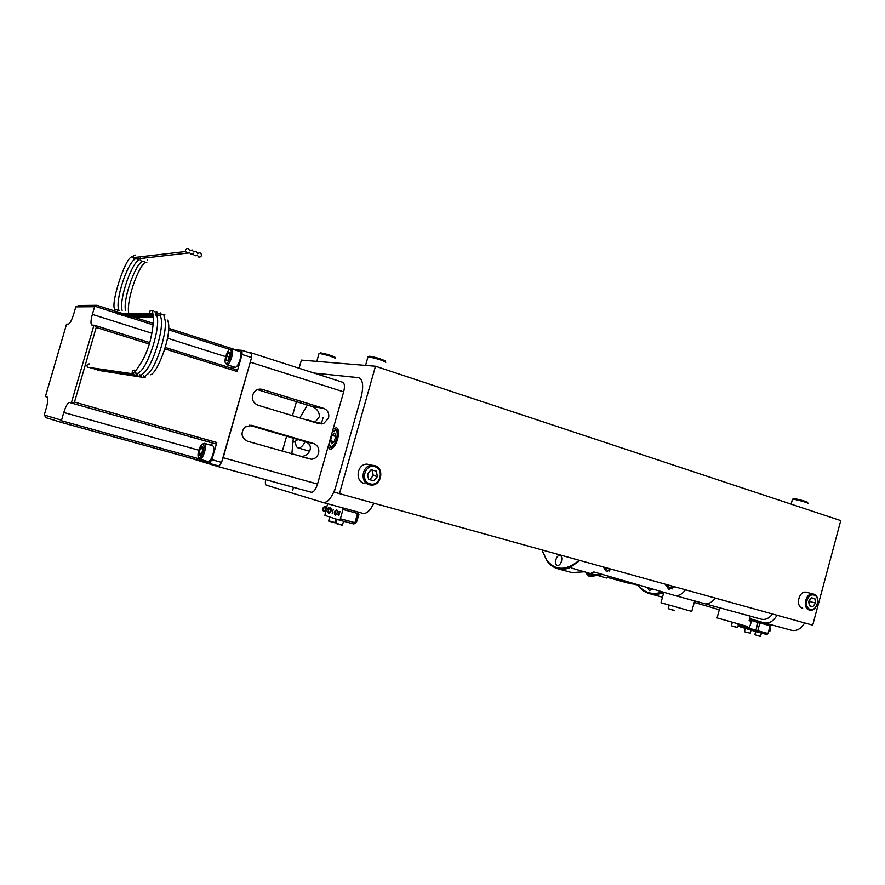 <?xml version="1.0" encoding="UTF-8"?>
<svg xmlns="http://www.w3.org/2000/svg" width="885" height="885" viewBox="0 0 885 885"><rect width="100%" height="100%" fill="white"/><g stroke="black" fill="none" stroke-linecap="round" stroke-linejoin="round"><path stroke-width="1.33" d="M663.783 592.552C658.694 594.543 653.871 594.908 649.325 593.625C644.756 592.286 640.873 589.454 637.687 585.151M638.085 585.206C644.523 592.994 652.665 595.229 662.511 591.91M652.488 589.001L649.302 590.616L647.4 587.518M639.855 585.317L634.291 584.377M636.581 584.365L630.474 583.724L607.276 577.374M555.913 559.608C555.227 562.727 555.703 564.685 557.307 565.493C559.088 565.67 560.482 564.254 561.499 561.223C562.174 558.103 561.721 556.145 560.116 555.349C558.335 555.16 556.93 556.577 555.913 559.608M542.018 549.928L546.465 559.663C554.939 570.88 565.88 571.091 579.277 560.282M557.749 568.734L571.909 572.584L584.255 571.798M571.035 567.163C566.168 569.332 561.588 569.818 557.329 568.612C553.136 567.373 549.607 564.663 546.742 560.471L542.35 551.023M764.341 622.885L791.633 630.33C796.633 631.381 800.969 628.914 804.653 622.929M749.65 618.593L764.109 622.819C769.054 623.848 773.368 621.325 777.052 615.252M694.238 602.408L719.295 609.732M579.941 560.471L571.478 566.466L571.279 567.982L594.311 574.675L599.51 574.918L602.663 576.965L606.579 578.027L609.256 576.423M590.361 573.602L593.912 571.953L674.436 595.384C678.308 596.291 681.992 594.432 685.488 589.808M704.139 603.526L704.139 603.526C708.066 604.444 711.783 602.641 715.29 598.094C711.783 602.641 708.066 604.444 704.139 603.526L674.635 595.439L704.139 603.526M602.641 576.92L599.897 576.091L599.599 574.94M596.468 575.084L599.897 576.091M603.349 566.975L606.413 571.522L611.469 569.232M665.188 584.166L668.806 589.399L674.691 586.799M597.109 574.52L595.384 575.748L589.399 576.5L587.728 572.816M589.31 576.478L586.279 573.502L586.6 572.484M591.147 573.812L591.6 575.615L595.107 574.553M589.653 573.392L589.156 574.442L591.6 575.615M328.103 446.726L329.873 449.149C332.76 449.337 335.327 446.04 337.572 439.292C339.11 432.964 338.734 429.092 336.455 427.665L333.114 429.059M323.169 417.311L321.266 424.037M265.688 479.681C265.08 482.756 265.301 484.593 266.363 485.179L323.091 502.514C327.55 502.923 331.676 498.045 335.459 487.878M362.872 513.366L323.224 502.558L362.872 513.366C366.589 514.008 370.262 510.612 373.89 503.2M286.198 437.688L287.227 436.394M292.703 441.715L294.041 442.102L297.935 439.546M293.477 487.336L292.614 490.356L293.654 487.392M359.078 377.707L314.053 373.061M293.322 438.186L291.851 454.016M307.405 405.042L299.805 417.897M295.49 441.925C295.645 445.31 296.497 447.301 298.046 447.898C299.805 448.363 301.774 446.991 303.953 443.783L305.181 441.681M307.615 420.253L305.314 419.556M772.583 614.013C769.065 618.416 765.282 620.131 761.233 619.168L704.338 603.581L761.233 619.168M672.821 586.29C670.609 587.85 668.806 587.596 667.412 585.505L667.013 584.675M674.281 586.689L669.856 588.237L666.936 584.653M609.765 568.756L605.395 568.181L605.019 567.44M611.137 569.144L607.42 570.449L604.975 567.429M339.475 493.631L812.707 625.164L840.75 520.612L375.483 366.235L339.475 493.631L334.242 492.148L361.08 397.288C363.669 386.734 363.049 380.229 359.244 377.773L314.009 373.05M368.204 473.044L367.662 475.256M375.483 366.235L301.398 360.118L299.075 368.248M808.79 602.298L809.233 600.561M332.163 432.411L335.304 430.11C337.362 430.818 337.76 433.805 336.521 439.082C334.63 444.668 332.55 447.124 330.293 446.46L329.054 443.374M334.154 446.615L331.233 447.876L329.751 445.896M334.43 430.276L336.886 429.479L338.501 432.09M334.641 433.042L331.986 435.343L330.47 440.686L331.609 443.761L334.264 441.46L335.791 436.095L334.641 433.042M335.68 436.449L331.986 435.343M333.966 441.726L330.47 440.686M335.094 357.396L334.984 357.197C331.012 355.339 326.178 353.889 320.492 352.849L318.921 353.878M335.625 358.635L335.625 358.348C331.178 356.268 325.769 354.642 319.397 353.48M385.185 361.036L385.097 360.892C381.125 358.901 375.959 357.341 369.598 356.212L368.956 356.589M385.727 362.419L385.794 362.131C381.346 359.907 375.561 358.171 368.437 356.898L367.828 357.396M808.005 503.255L807.485 502.392C808.37 501.972 795.626 498.487 793.69 498.62L793.425 498.775M808.116 503.432C809.111 502.968 794.83 499.063 792.661 499.217L792.407 499.417M370.273 483.885C360.095 481.827 364.642 463.663 374.587 466.638C384.687 468.762 380.185 486.761 370.273 483.885M369.576 484.803C359.609 482.9 361.777 465.233 371.977 465.256L374.399 465.499C384.942 467.667 381.501 486.418 370.826 485.013L369.576 484.803M364.543 483.498C354.642 481.617 356.788 464.072 366.921 464.105L371.235 465.09M377.486 476.517L376.169 471.052L371.114 469.78L367.363 473.995L368.68 479.471L373.747 480.732L377.486 476.517L373.326 475.51L372.01 470.079L376.169 471.052M372.01 470.079L371.058 469.835M368.68 479.46L373.747 480.732M369.609 479.692L373.326 475.51M810.372 609.367C803.381 608.061 807.031 593.005 813.846 595.052C820.793 596.39 817.176 611.336 810.372 609.367M809.565 610.053C801.843 608.648 805.682 592.01 813.271 594.001L813.448 594.045C821.214 595.55 817.176 612.243 809.576 610.064L809.565 610.053M802.684 608.205C794.984 606.789 798.801 590.273 806.368 592.253L806.777 592.353M815.583 603.039L814.819 598.614L811.346 597.762L808.625 601.357L809.399 605.805L812.872 606.634L815.583 603.039L809.919 601.568L809.653 600.008M809.377 605.716L812.872 606.634M808.901 602.928L809.919 601.568M318.556 453.363C319.463 448.562 317.815 445.288 313.611 443.551L252.07 425.431L244.891 427.046C240.388 433.019 241.273 437.754 247.546 441.261L311.52 459.282C315.005 458.873 317.35 456.903 318.556 453.363M249.094 425.176L305.867 441.88C310.137 443.839 311.376 446.98 309.573 451.295C307.903 454.237 305.214 456.007 301.508 456.583M323.611 408.328C327.782 410.131 329.43 413.428 328.523 418.218L323.49 423.694L319.231 423.771L257.856 405.197C252.302 402.398 250.997 398.106 253.929 392.32C256.196 389.533 259.006 388.559 262.369 389.411L323.611 408.328L312.383 406.58L257.38 389.621M314.861 422.444L319.408 416.669C319.374 412.056 317.029 408.693 312.383 406.58M221.858 461.395L223.186 457.722L317.527 484.062C315.713 489.604 313.622 492.337 311.255 492.237L217.29 466.351L218.706 465.952M217.245 466.34L186.702 457.003M296.453 401.668L292.459 415.673M286.618 436.216L282.326 451.273M248.187 352.33L250.898 353.203M223.186 457.722L251.318 358.48M342.661 382.254L342.827 382.309C344.663 383.504 344.94 386.679 343.657 391.845L250.521 362.242M317.527 484.062L343.657 391.845M336.643 509.76L336.787 509.782C337.705 512.028 337.196 513.831 335.26 515.214L335.194 515.192C333.656 512.846 334.187 511.043 336.776 509.782M325.68 508.267L325.204 509.97M326.134 508.001L327.572 508.388M337.329 511.862L336.82 513.709M358.447 514.495L356.5 522.205L358.934 514.627L358.159 514.351M343.103 508.975L343.535 508.101M357.839 511.995L358.359 513.643L357.54 513.444L343.004 509.483L343.004 507.957M325.68 510.49L324.928 515.435L339.32 520.115L340.371 518.776L355.759 522.88L358.359 513.643M340.371 518.776L343.004 509.483M357.54 513.444L354.94 522.692L353.878 524.009L339.342 520.115L353.878 524.009L355.67 522.88M326.355 508.067L327.716 503.775M337.074 514.108L338.424 514.473L340.006 511.453L338.889 515.402L338.424 514.473M325.459 510.424L326.786 510.789L327.472 508.366M332.174 513.256L333.269 509.362L332.174 513.256M325.049 506.154L325.16 506.176C326.045 508.366 325.547 510.147 323.667 511.508L323.656 511.508M329.098 508.233L330.083 507.702C330.979 509.915 330.47 511.707 328.567 513.079L328.025 512.127M330.072 507.702L330.769 507.89C331.698 510.114 331.189 511.895 329.286 513.267L328.556 513.079M330.382 507.946L329.563 508.786M328.711 511.884L328.977 513.034M329.198 508.255L328.092 512.161L329.198 508.255M741.21 625.219L742.36 625.584M738.167 624.268L749.329 627.786L751.465 621.381L749.329 627.786M750.303 616.181L749.097 620.662L751.465 621.381M756.509 631.802L737.681 626.093L756.564 631.813L755.923 630.264L768.036 633.538L770.127 625.75L758.025 622.443L759.219 621.392M768.036 633.538L766.808 634.556L756.598 631.824M769.906 624.401L770.127 625.75M769.64 627.542L768.545 631.647M337.063 519.373L335.957 523.278L342.584 525.07M336.112 523.544L342.274 525.247L343.634 521.265M328.523 520.767L335.061 522.581M328.656 521.066L334.762 522.758L336.046 519.041M328.689 521.121L329.596 516.951M760.658 636.359L754.828 634.722L760.392 636.503L761.509 633.14M744.639 631.813L750.237 633.195M744.65 631.824L750.259 633.184L751.077 630.153M198.76 450.376C200.11 446.162 201.537 444.06 203.03 444.06C204.247 444.901 204.324 447.412 203.262 451.627C201.902 455.841 200.475 457.943 198.992 457.943C197.764 457.114 197.687 454.58 198.76 450.376M202.665 444.038L204.313 443.319C205.718 444.281 205.807 447.168 204.59 451.992C203.019 456.826 201.393 459.238 199.689 459.238L198.716 457.788M212.599 445.664L212.654 445.686C214.082 446.637 214.181 449.525 212.964 454.337C211.415 459.149 209.767 461.55 208.041 461.55L199.733 459.249M202.322 446.394L200.364 448.341L199.048 452.932L199.678 455.598L201.636 453.662L202.953 449.049L202.322 446.394M202.953 449.071L200.364 448.341M201.636 453.651L199.048 452.932M226.151 363.359L225.952 363.315C223.186 362.618 227.301 348.989 230.111 349.542L230.343 349.597C233.109 350.294 228.938 364.012 226.151 363.359M231.383 348.834L231.638 348.9C234.824 349.708 230.034 365.45 226.837 364.686L225.708 363.171M239.614 351.478L239.879 351.544C243.109 352.363 238.319 368.049 235.089 367.275L234.746 367.164M230.343 349.597L231.649 348.9L239.879 351.544M230.056 352.551L228.485 352.429L226.571 356.312L226.217 360.339L227.777 360.483L229.702 356.589L230.056 352.551M230.023 352.916L228.485 352.429M229.392 357.208L226.571 356.312M143.658 375.848L144.332 377.231L146.114 375.207C155.705 370.881 169.267 328.003 164.322 317.593C163.758 315.093 163.869 314.009 164.632 314.352L164.809 314.44M118.811 310.071C114.906 301.387 126.82 263.807 135.007 259.084M122.119 310.381C118.889 300.048 131.312 263.099 139.111 259.958M125.438 310.381C123.092 298.654 135.228 263.962 142.728 261.13M120.626 313.611L119.774 313.401M89.429 363.901C87.051 364.045 86.442 365.162 87.593 367.242L89.717 367.552M90.845 368.016L93.235 368.591M94.352 369.067L95.89 369.819M137.474 373.348L132.164 372.596M97.848 370.107L100.248 370.66M156.523 314.761L155.66 314.761M152.862 313.887L150.107 313.865M188.262 248.608C186.16 248.386 185.275 249.371 185.596 251.528L187.012 252.922L189.357 252.247L190.894 254.283L193.262 253.619L193.395 254.216C194.423 255.964 195.673 256.219 197.156 254.991L198.705 257.026C200.707 257.247 201.603 256.318 201.382 254.227L199.944 252.723L197.609 253.387L196.061 251.351L193.726 252.015L192.167 249.979L189.821 250.643L188.262 248.608M45.832 396.69L47.104 396.989C48.266 398.018 48.022 401.58 46.396 407.675L44.25 415.021L46.075 417.72L62.713 422.809L61.552 420.198L63.797 412.487L198.804 450.222M168.692 328.313L235.897 349.863L241.948 350.327L242.07 354.476L251.594 357.518L251.451 353.38L242.014 350.36M45.412 396.569L66.563 324.109L68.3 324.175C69.948 323.622 71.729 320.293 73.665 314.186L75.8 306.874L78.809 305.502L96.963 305.303L122.904 313.633L96.963 305.303L94.595 306.73L92.361 314.385C90.746 320.381 90.547 323.932 91.763 325.027L94.817 325.37L96.211 327.45L74.495 402.078L216.825 442.533L215.874 443.938L213.241 443.263L210.42 445.044M215.874 443.938L69.45 402.487C67.703 402.752 65.822 406.082 63.797 412.487M71.995 403.129L74.495 402.078M237.125 369.963L165.263 347.451L237.125 369.963L237.18 371.545L242.07 354.476M71.32 402.952L93.965 325.149M232.733 366.556L233.242 368.746M94.595 306.73L75.8 306.874M124.21 314.761L123.325 314.54M127.783 315.901L126.865 315.668M139.819 374.698L140.516 376.103L142.363 373.99C151.877 369.421 165.285 327.019 160.539 316.476C160.428 312.87 160.594 312.018 161.026 313.909M136.002 373.724L136.699 374.963L138.613 372.773C148.027 367.961 161.28 326.023 156.733 315.348C156.623 311.631 156.789 310.735 157.209 312.648M204.656 460.609L203.816 461.727L209.391 463.386L211.913 459.691L216.825 442.533M209.391 463.386L219.037 466.041L221.582 462.368L251.594 357.518M44.25 415.021L61.552 420.198M717.082 617.907L747.515 626.503M740.601 613.504L750.325 616.104M737.05 627.587L731.364 625.75L737.316 627.432M660.995 602.74L691.782 611.424L694.636 600.915M673.939 610.506L668.197 608.648L674.215 610.351M305.867 441.88L313.611 443.551M260.013 389.079L262.369 389.411M250.875 425.187L252.07 425.431M335.902 510.346L334.784 514.296L335.902 510.346M327.516 508.377L328.346 507.824L328.711 508.41M327.716 511.552L326.786 510.789M343.435 509.605L358.281 513.643M324.286 506.718L323.191 510.601L324.286 506.718M738.013 624.865L755.923 630.264L758.025 622.443L749.307 619.876M766.819 634.556L756.564 631.813L757.77 630.784L759.883 622.963M769.707 627.321C771.344 629.423 770.935 630.928 768.49 631.846C770.68 630.872 771.089 629.368 769.707 627.332M98.047 370.328L145.184 377.729M161.302 314.817L164.223 314.463M134.885 370.096C132.274 370.262 131.611 371.501 132.861 373.824L133.679 374.278M150.959 314.584L149.764 313.644C149.1 311.42 149.897 310.347 152.165 310.414L152.806 310.746M189.501 252.878L136.799 258.929L138.093 260.19M140.35 260.124L141.644 261.407M130.361 317.704L127.971 316.576M143.89 261.307L145.195 262.624L146.821 262.447M147.629 260.113L147.198 259.36M119.663 314.263L117.351 313.378C116.731 311.31 117.473 310.314 119.608 310.381M135.659 255.112C133.757 254.935 132.949 255.809 133.248 257.734L134.531 258.973L136.213 258.785M126.809 316.565L124.398 315.425M123.236 315.414L120.802 314.275M144.078 258.874L143.658 258.143M140.527 257.635L140.107 256.927M45.81 396.69L47.303 397.111M61.939 420.884L199.136 458.806M69.45 402.487L213.241 443.263M237.18 371.545L164.831 348.911M149.178 344.022L96.211 327.45M94.905 325.403L149.62 342.55L94.817 325.37M92.361 314.385L151.91 333.269M167.497 338.203L225.664 356.644M230.011 349.498L168.615 329.839M153.171 324.895L130.737 317.715M128.026 316.852L127.152 316.565M124.575 315.746L123.568 315.425M120.991 314.595L119.962 314.263M117.34 313.434L95.281 306.365M132.319 316.653L153.304 323.379L132.341 316.653M154.466 311.741L156.623 311.996M157.508 313.578L160.428 313.224M94.573 369.31L141.357 376.579M91.089 368.282L137.518 375.428M211.913 459.691L221.582 462.368M203.816 461.727L62.713 422.809M649.778 593.746L662.511 597.209M546.465 559.663L546.742 560.471M764.308 622.874L791.633 630.33M586.279 573.502L585.981 572.307M298.046 447.898L309.595 451.262M306.652 419.612L315.436 422.267M667.412 585.505L667.622 586.357M669.956 588.271L672.246 588.901M605.395 568.181L605.65 569.011M607.497 570.471L609.444 571.013M330.293 446.46L330.857 447.688M331.355 447.91L332.616 448.286M336.886 429.479L338.125 429.856M335.304 430.11L336.466 429.391M319.042 353.469L316.786 361.39M367.972 356.876L365.56 365.416M369.598 356.212L368.437 356.898M792.462 499.228L791.135 504.151M793.69 498.62L792.661 499.217M371.977 465.256L366.921 464.105M813.271 594.001L806.368 592.253M342.827 382.309L250.189 352.54M315.491 422.245L323.49 423.694M302.858 457.18L311.52 459.282M337.76 511.641L339.209 512.028M325.16 506.176C322.66 507.415 322.14 509.185 323.6 511.486L323.667 511.508M741.796 625.529L743.068 625.872M754.828 634.722L755.679 631.547M744.495 631.558L745.347 628.416M203.03 444.06L204.313 443.319L212.654 445.686M198.992 457.943L199.689 459.238M225.952 363.315L226.604 364.631M226.715 364.664L234.857 367.22M150.483 374.786C157.453 373.813 173.504 331.798 167.475 320.105M87.593 367.242L132.861 373.824C132.108 375.074 146.136 360.604 150.848 338.004C156.18 314.817 150.793 310.502 153.193 310.624L153.359 310.712M117.705 314.098L117.351 313.378L149.764 313.644L153.072 315.082M119.032 310.281L116.156 309.717C107.328 311.509 127.44 249.448 133.082 257.657L185.596 251.528M128.79 317.494L129.265 316.775M128.602 312.482C126.71 301.033 136.6 270.301 144.609 262.757M118.048 314.064L118.502 313.39M159.897 315.115L155.727 315.071M241.948 350.327L251.451 353.38M235.941 349.874L168.692 328.302M151.977 314.85L120.935 314.507L121.643 315.204M153.116 316.011L124.497 315.635L125.216 316.354M128.425 317.516L128.06 316.753L153.315 317.151M153.039 314.861L152.043 314.85M156.07 313.876L155.428 313.865M152.851 313.843L150.041 313.821M719.815 607.818L717.06 617.984M731.397 625.772L732.293 622.487M663.85 592.297L660.973 602.829M668.241 608.681L669.16 605.307"/></g></svg>
